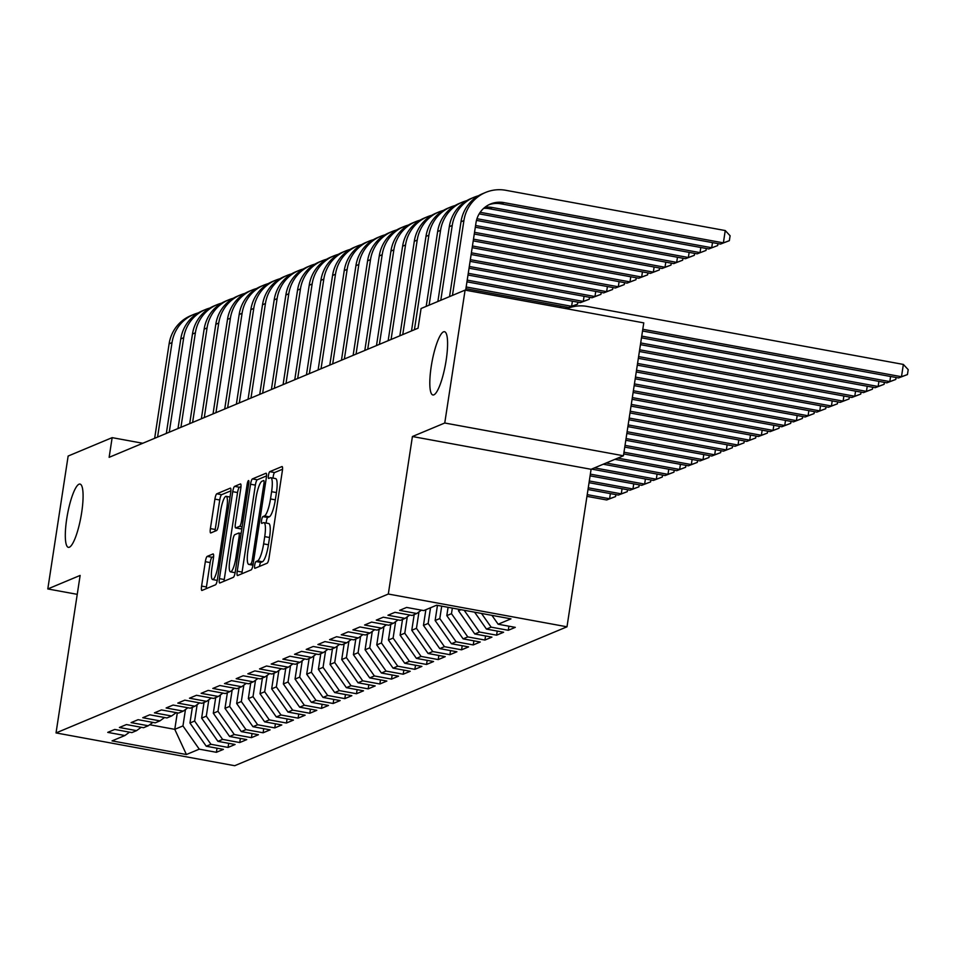 <?xml version="1.0" encoding="UTF-8"?>
<svg xmlns="http://www.w3.org/2000/svg" width="956" height="956" viewBox="0 0 956 956"><rect width="100%" height="100%" fill="white"/><g stroke="black" fill="none" stroke-linecap="round" stroke-linejoin="round"><path stroke-width="1.43" d="M254.69 565.247A3.454 0.741 -79.6 0 0 254.87 568.306A3.454 0.741 -79.6 0 0 254.977 568.294L267.154 563.204A4.935 1.052 -79.6 0 0 269.042 557.898L282.343 470.926A4.935 1.052 -79.6 0 0 282.092 466.552A4.935 1.052 -79.6 0 0 281.936 466.576L269.759 471.666A3.454 0.741 -79.6 0 0 268.445 475.383A3.454 0.741 -79.6 0 0 268.624 478.442A3.454 0.741 -79.6 0 0 268.732 478.43L270.309 477.773A15.786 3.358 -79.6 0 1 270.787 477.701A15.786 3.358 -79.6 0 1 271.6 491.695L270.5 498.948A15.786 3.358 -79.6 0 1 264.465 515.941L262.888 516.599A3.454 0.741 -79.6 0 0 261.574 520.315A3.454 0.741 -79.6 0 0 261.753 523.374A3.454 0.741 -79.6 0 0 261.848 523.362L263.426 522.705A15.786 3.358 -79.6 0 1 263.904 522.645A15.786 3.358 -79.6 0 1 264.728 536.627L263.617 543.88A15.786 3.358 -79.6 0 1 257.582 560.873L256.017 561.53A3.454 0.741 -79.6 0 0 254.69 565.247M263.904 522.645L268.744 523.53A15.786 3.358 -79.6 0 1 269.556 537.511L268.445 544.765A15.786 3.358 -79.6 0 1 262.422 561.758L260.845 562.415A3.454 0.741 -79.6 0 0 259.518 566.131A3.454 0.741 -79.6 0 0 259.482 566.406M282.534 469.229L274.587 472.551A3.454 0.741 -79.6 0 0 273.273 476.267A3.454 0.741 -79.6 0 0 273.117 478.131M270.787 477.701L275.615 478.598A15.786 3.358 -79.6 0 1 276.439 492.579L275.328 499.833A15.786 3.358 -79.6 0 1 269.293 516.826L267.716 517.483A3.454 0.741 -79.6 0 0 266.401 521.199A3.454 0.741 -79.6 0 0 266.246 523.063M81.666 512.583A32.157 6.847 -79.6 0 0 79.993 484.071A32.157 6.847 -79.6 0 0 66.729 518.833A32.157 6.847 -79.6 0 0 68.39 547.346A32.157 6.847 -79.6 0 0 81.666 512.583M446.165 360.221A32.157 6.847 -79.6 0 0 444.492 331.708A32.157 6.847 -79.6 0 0 431.228 366.471A32.157 6.847 -79.6 0 0 432.889 394.971A32.157 6.847 -79.6 0 0 446.165 360.221M207.213 556.38A4.935 1.052 -79.6 0 0 205.325 561.686L201.596 586.088A4.935 1.052 -79.6 0 0 201.847 590.461A4.935 1.052 -79.6 0 0 202.003 590.438L215.53 584.785A4.935 1.052 -79.6 0 0 217.406 579.479L230.719 492.507A4.935 1.052 -79.6 0 0 230.468 488.134A4.935 1.052 -79.6 0 0 230.312 488.158L216.785 493.81A4.935 1.052 -79.6 0 0 214.909 499.116L210.392 528.596A4.935 1.052 -79.6 0 0 210.655 532.97A4.935 1.052 -79.6 0 0 210.798 532.946L216.594 530.52A4.935 1.052 -79.6 0 0 218.47 525.214L220.705 510.6A13.193 2.808 -79.6 0 1 226.154 496.343A13.193 2.808 -79.6 0 1 226.847 508.042L218.076 565.295A13.193 2.808 -79.6 0 1 212.638 579.551A13.193 2.808 -79.6 0 1 211.945 567.852L213.415 558.316A4.935 1.052 -79.6 0 0 213.152 553.942A4.935 1.052 -79.6 0 0 212.997 553.954L207.213 556.38L212.041 557.264A4.935 1.052 -79.6 0 0 210.165 562.57L206.424 586.972A4.935 1.052 -79.6 0 0 206.233 588.669M109.139 457.327L418.059 328.195L421.07 308.513L465.094 290.11L444.755 423.006L412.418 436.522L388.315 594.035L56.034 732.929L80.137 575.428L47.8 588.944L68.139 456.048L112.151 437.645L109.139 457.327M237.231 571.186A4.935 1.052 -79.6 0 0 237.494 575.56A4.935 1.052 -79.6 0 0 237.638 575.536L251.165 569.884A4.935 1.052 -79.6 0 0 253.053 564.578L266.354 477.606A4.935 1.052 -79.6 0 0 266.103 473.244A4.935 1.052 -79.6 0 0 265.947 473.256L252.432 478.908A4.935 1.052 -79.6 0 0 250.544 484.226L237.231 571.186L242.071 572.07A4.935 1.052 -79.6 0 0 241.88 573.767M233.348 577.34L219.82 582.993A4.935 1.052 -79.6 0 1 219.677 583.005A4.935 1.052 -79.6 0 1 219.414 578.631L232.726 491.671A4.935 1.052 -79.6 0 1 234.614 486.365L240.398 483.939A4.935 1.052 -79.6 0 1 240.542 483.927A4.935 1.052 -79.6 0 1 240.804 488.289L235.403 523.565A4.935 1.052 -79.6 0 0 235.666 527.939A4.935 1.052 -79.6 0 0 235.809 527.915L239.657 526.314A4.935 1.052 -79.6 0 0 241.533 520.996L247.162 484.286A3.454 0.741 -79.6 0 1 248.584 480.545A3.454 0.741 -79.6 0 1 248.763 483.617L235.236 572.023A4.935 1.052 -79.6 0 1 233.348 577.34M388.315 594.035L566.992 626.801L234.71 765.708L56.034 732.929M508.903 626.192L508.281 630.291L515.284 627.363L498.136 624.22L510.982 618.855L436.617 605.208L423.771 610.585L406.623 607.43L399.62 610.358L416.768 613.513L412.096 615.461L394.948 612.318L387.945 615.246L405.093 618.389L400.421 620.336L383.272 617.194L376.27 620.121L393.418 623.264L388.745 625.224L371.597 622.081L364.595 625.009L381.743 628.152L377.07 630.1L359.922 626.957L352.919 629.885L370.068 633.027L365.395 634.987L348.247 631.832L341.244 634.772L358.392 637.915L353.72 639.863L336.572 636.72L329.569 639.648L346.717 642.79L342.045 644.738L324.897 641.596L317.894 644.523L335.042 647.666L330.37 649.626L313.221 646.483L306.219 649.411L323.367 652.554L318.695 654.502L301.546 651.359L294.544 654.286L311.692 657.429L307.019 659.389L289.871 656.234L282.868 659.174L300.017 662.317L295.344 664.265L278.196 661.122L271.193 664.05L288.342 667.192L283.669 669.14L266.521 665.997L259.518 668.925L276.666 672.068L271.994 674.028L254.846 670.885L247.843 673.813L264.991 676.956L260.319 678.903L243.171 675.761L236.168 678.688L253.316 681.831L248.644 683.791L231.495 680.636L224.493 683.576L241.641 686.719L236.969 688.667L219.82 685.524L212.818 688.451L229.966 691.594L225.293 693.542L208.145 690.399L201.142 693.327L218.291 696.47L213.618 698.43L196.47 695.287L189.467 698.215L206.616 701.357L201.943 703.305L184.795 700.162L177.792 703.09L194.94 706.233L190.268 708.193L173.12 705.05L166.117 707.978L183.265 711.121L178.593 713.068L161.445 709.926L154.442 712.853L171.59 715.996L166.918 717.944L149.769 714.801L142.767 717.729L159.915 720.872L155.242 722.832L138.094 719.689L131.091 722.617L148.24 725.759L143.567 727.707L126.419 724.564L119.416 727.492L136.565 730.635L131.892 732.595L114.744 729.452L107.741 732.38L124.889 735.523L129.538 732.153M508.281 630.291L491.133 627.148L486.461 629.096L474.582 612.175M497.228 631.08L496.606 635.178L503.609 632.251L486.461 629.096M496.606 635.178L479.458 632.024L474.785 633.983L458.486 610.753L458.713 609.259M485.552 635.955L484.931 640.054L491.934 637.126L474.785 633.983M484.931 640.054L467.783 636.911L463.11 638.859L446.81 615.628L448.077 607.311M473.877 640.831L473.256 644.93L480.259 642.002L463.11 638.859M473.256 644.93L456.108 641.787L451.435 643.747L435.135 620.516L437.454 605.363M462.202 645.718L461.581 649.817L468.583 646.889L451.435 643.747M461.581 649.817L444.432 646.674L439.76 648.622L423.46 625.391L425.862 609.713M450.527 650.594L449.906 654.693L456.908 651.765L439.76 648.622M449.906 654.693L432.757 651.55L428.085 653.498L411.785 630.267L414.187 614.588M438.852 655.481L438.23 659.58L445.233 656.653L428.085 653.498M438.23 659.58L421.082 656.425L416.41 658.385L400.11 635.154L402.512 619.464M427.177 660.357L426.555 664.456L433.558 661.528L416.41 658.385M426.555 664.456L409.407 661.313L404.735 663.261L388.435 640.03L390.837 624.352M415.502 665.233L414.88 669.331L421.883 666.404L404.735 663.261M414.88 669.331L397.732 666.189L393.059 668.148L376.76 644.918L379.162 629.227M403.826 670.12L403.205 674.219L410.208 671.291L393.059 668.148M403.205 674.219L386.057 671.076L381.384 673.024L365.084 649.793L367.486 634.115M392.151 674.996L391.53 679.095L398.533 676.167L381.384 673.024M391.53 679.095L374.382 675.952L369.709 677.9L353.409 654.669L355.811 638.99M380.476 679.883L379.855 683.982L386.857 681.054L369.709 677.9M379.855 683.982L362.706 680.827L358.034 682.787L341.734 659.556L344.136 643.866M368.801 684.759L368.18 688.858L375.182 685.93L358.034 682.787M368.18 688.858L351.031 685.715L346.359 687.663L330.059 664.432L332.461 648.754M357.126 689.635L356.504 693.733L363.507 690.806L346.359 687.663M356.504 693.733L339.356 690.591L334.684 692.55L318.384 669.32L320.786 653.629M345.451 694.522L344.829 698.621L351.832 695.693L334.684 692.55M344.829 698.621L327.681 695.478L323.009 697.426L306.709 674.195L309.111 658.517M333.775 699.398L333.154 703.497L340.157 700.569L323.009 697.426M333.154 703.497L316.006 700.354L311.333 702.302L295.034 679.071L297.436 663.392M322.1 704.285L321.479 708.384L328.482 705.456L311.333 702.302M321.479 708.384L304.331 705.229L299.658 707.189L283.358 683.958L285.76 668.268M310.425 709.161L309.804 713.26L316.806 710.332L299.658 707.189M309.804 713.26L292.656 710.117L287.983 712.065L271.683 688.834L274.085 673.155M298.75 714.036L298.129 718.135L305.131 715.207L287.983 712.065M298.129 718.135L280.98 714.992L276.308 716.952L260.008 693.721L262.41 678.031M287.075 718.924L286.453 723.023L293.456 720.095L276.308 716.952M286.453 723.023L269.305 719.88L264.633 721.828L248.333 698.597L250.735 682.919M275.4 723.8L274.778 727.898L281.781 724.971L264.633 721.828M274.778 727.898L257.63 724.756L252.958 726.703L236.658 703.473L239.06 687.794M263.725 728.687L263.103 732.786L270.106 729.858L252.958 726.703M263.103 732.786L245.955 729.631L241.282 731.591L224.983 708.36L227.385 692.67M252.049 733.563L251.428 737.662L258.431 734.734L241.282 731.591M251.428 737.662L234.28 734.519L229.607 736.467L213.308 713.236L215.709 697.557M240.374 738.438L239.753 742.537L246.756 739.609L229.607 736.467M239.753 742.537L222.605 739.394L217.932 741.354L201.632 718.123L204.034 702.433M228.699 743.326L228.078 747.425L235.08 744.497L217.932 741.354M228.078 747.425L210.929 744.282L206.257 746.23L189.957 722.999L192.359 707.321M217.024 748.201L216.403 752.3L223.405 749.373L206.257 746.23M216.403 752.3L199.254 749.157L186.408 754.523L112.043 740.888L124.889 735.523M136.565 730.635L141.213 727.277M177.302 712.829L174.781 729.344L182.954 725.927L185.464 709.531M199.254 749.157L182.954 725.927M186.408 754.523L174.781 729.344L149.65 724.732M148.24 725.759L152.888 722.401M189.957 722.999L194.63 721.051L197.139 704.644M210.929 744.282L194.63 721.051M159.915 720.872L164.563 717.514M201.632 718.123L206.305 716.163L208.814 699.768M222.605 739.394L206.305 716.163M171.59 715.996L176.239 712.638M213.308 713.236L217.98 711.288L220.489 694.881M234.28 734.519L217.98 711.288M183.265 711.121L187.914 707.751M224.983 708.36L229.655 706.4L232.165 690.005M245.955 729.631L229.655 706.4M194.94 706.233L199.589 702.875M236.658 703.473L241.33 701.525L243.84 685.129M257.63 724.756L241.33 701.525M206.616 701.357L211.264 698M248.333 698.597L253.005 696.649L255.515 680.242M269.305 719.88L253.005 696.649M218.291 696.47L222.939 693.112M260.008 693.721L264.681 691.762L267.19 675.366M280.98 714.992L264.681 691.762M229.966 691.594L234.614 688.236M271.683 688.834L276.356 686.886L278.865 670.479M292.656 710.117L276.356 686.886M241.641 686.719L246.29 683.349M283.358 683.958L288.031 681.998L290.54 665.603M304.331 705.229L288.031 681.998M253.316 681.831L257.965 678.473M295.034 679.071L299.706 677.123L302.216 660.727M316.006 700.354L299.706 677.123M264.991 676.956L269.64 673.598M306.709 674.195L311.381 672.247L313.891 655.84M327.681 695.478L311.381 672.247M276.666 672.068L281.315 668.71M318.384 669.32L323.056 667.36L325.566 650.964M339.356 690.591L323.056 667.36M288.342 667.192L292.99 663.834M330.059 664.432L334.731 662.484L337.241 646.077M351.031 685.715L334.731 662.484M300.017 662.317L304.665 658.947M341.734 659.556L346.407 657.597L348.916 641.201M362.706 680.827L346.407 657.597M311.692 657.429L316.34 654.071M353.409 654.669L358.082 652.721L360.591 636.326M374.382 675.952L358.082 652.721M323.367 652.554L328.016 649.196M365.084 649.793L369.757 647.845L372.266 631.438M386.057 671.076L369.757 647.845M335.042 647.666L339.691 644.308M376.76 644.918L381.432 642.958L383.942 626.562M397.732 666.189L381.432 642.958M346.717 642.79L351.366 639.433M388.435 640.03L393.107 638.082L395.617 621.675M409.407 661.313L393.107 638.082M358.392 637.915L363.041 634.545M400.11 635.154L404.782 633.195L407.292 616.799M421.082 656.425L404.782 633.195M370.068 633.027L374.716 629.669M411.785 630.267L416.458 628.319L418.967 611.924M432.757 651.55L416.458 628.319M381.743 628.152L386.391 624.794M423.46 625.391L428.133 623.443L430.535 607.753M444.432 646.674L428.133 623.443M393.418 623.264L398.066 619.906M435.135 620.516L439.808 618.556L441.708 606.14M456.108 641.787L439.808 618.556M405.093 618.389L409.742 615.031M446.81 615.628L451.483 613.68L452.331 608.1M467.783 636.911L451.483 613.68M416.768 613.513L421.417 610.143M458.486 610.753L461.019 609.689M479.458 632.024L464.186 610.275M491.133 627.148L481.513 613.453M142.791 443.261L112.151 437.645M47.8 588.944L77.245 594.345M412.418 436.522L591.095 469.3L623.432 455.773L444.755 423.006M623.432 455.773L643.77 322.877L465.094 290.11M591.095 469.3L566.992 626.801M498.136 624.22L491.922 615.353M266.545 475.909L257.26 479.793A4.935 1.052 -79.6 0 0 255.371 485.11L242.071 572.07M250.938 563.646A3.454 0.741 -79.6 0 0 252.264 559.929L263.94 483.593A3.454 0.741 -79.6 0 0 263.76 480.533A3.454 0.741 -79.6 0 0 263.653 480.545L261.992 481.238A15.786 3.358 -79.6 0 0 255.957 498.243L247.974 550.417A15.786 3.358 -79.6 0 0 248.799 564.41A15.786 3.358 -79.6 0 0 249.277 564.351L253.137 564.052M240.996 486.592L239.442 487.249A4.935 1.052 -79.6 0 0 237.554 492.555L224.242 579.527A4.935 1.052 -79.6 0 0 224.062 581.224M240.362 528.752A4.935 1.052 -79.6 0 0 240.494 528.823A4.935 1.052 -79.6 0 0 240.637 528.799L241.928 528.262M229.81 560.156A13.193 2.808 -79.6 0 0 230.492 571.855A13.193 2.808 -79.6 0 0 235.941 557.599L239.024 537.427A4.935 1.052 -79.6 0 0 238.773 533.054A4.935 1.052 -79.6 0 0 238.618 533.078L234.782 534.679A4.935 1.052 -79.6 0 0 232.894 539.985L229.81 560.156M213.594 556.619L212.041 557.264M230.91 490.81L221.613 494.694A4.935 1.052 -79.6 0 0 219.737 500L215.22 529.481A4.935 1.052 -79.6 0 0 215.04 531.178M642.528 330.991L898.556 377.955L901.484 376.724L903.36 364.427L587.295 306.458A37.69 36.471 67.3 0 0 567.111 308.597A37.69 36.471 67.3 0 0 566.753 308.752L567.111 308.597M642.79 329.282L901.484 376.724L907.447 374.561L898.556 377.955M903.36 364.427L908.2 369.637L907.447 374.561M489.006 204.692A25.131 24.318 -112.7 0 1 500.98 203.819L720.466 244.079L723.381 242.86L725.257 230.551L505.784 190.292A37.69 36.471 67.3 0 0 485.6 192.443A37.69 36.471 67.3 0 0 463.911 220.573L452.463 295.38M485.6 192.443L482.672 193.662A37.69 36.471 67.3 0 0 460.995 221.792L449.547 296.611M465.668 290.218L475.992 222.784A25.131 24.318 -112.7 0 1 490.44 204.034A25.131 24.318 -112.7 0 1 503.896 202.6L723.381 242.86L729.344 240.685L720.466 244.079M725.257 230.551L730.097 235.762L729.344 240.685M641.476 337.815L886.881 382.83L889.809 381.611L890.586 376.485M641.739 336.118L889.809 381.611L895.772 379.436L886.881 382.83M896.071 377.489L895.772 379.436M640.436 344.65L875.206 387.706L878.134 386.487L878.911 381.372M640.699 342.941L878.134 386.487L884.097 384.312L875.206 387.706M884.396 382.376L884.097 384.312M478.418 195.789A37.69 36.471 67.3 0 0 473.925 197.318A37.69 36.471 67.3 0 0 452.236 225.449L440.788 300.268M473.925 197.318L470.997 198.537A37.69 36.471 67.3 0 0 449.32 226.668L437.872 301.487M484.943 207.273A25.131 24.318 -112.7 0 1 492.221 207.488L711.706 247.735L712.495 242.621M483.676 208.348A25.131 24.318 -112.7 0 1 489.305 208.707L708.79 248.954L717.669 245.561L708.79 248.954M717.968 243.625L717.669 245.561M466.743 200.664A37.69 36.471 67.3 0 0 462.25 202.206A37.69 36.471 67.3 0 0 440.561 230.336L429.113 305.143M462.25 202.206L459.322 203.425A37.69 36.471 67.3 0 0 437.645 231.555L426.197 306.362M480.187 212.304A25.131 24.318 -112.7 0 1 480.545 212.363L700.031 252.623L700.82 247.496M479.171 213.869L697.115 253.842L705.994 250.448L697.115 253.842M706.293 248.5L705.994 250.448M639.397 351.485L863.531 392.593L866.459 391.374L867.235 386.248M639.648 349.776L866.459 391.374L872.422 389.2L863.531 392.593M872.72 387.252L872.422 389.2M638.345 358.309L851.856 397.469L854.784 396.25L855.56 391.124M638.608 356.6L854.784 396.25L860.747 394.075L851.856 397.469M861.045 392.139L860.747 394.075M455.068 205.552A37.69 36.471 67.3 0 0 450.575 207.082A37.69 36.471 67.3 0 0 428.885 235.212L414.426 329.712M450.575 207.082L447.647 208.3A37.69 36.471 67.3 0 0 425.97 236.431L411.51 330.931M476.47 220.394L685.44 258.718L688.356 257.499L689.145 252.372M476.96 218.721L688.356 257.499L694.319 255.324L685.44 258.718M694.618 253.376L694.319 255.324M443.393 210.428A37.69 36.471 67.3 0 0 438.9 211.957A37.69 36.471 67.3 0 0 417.21 240.087L402.751 334.6M438.9 211.957L435.972 213.188A37.69 36.471 67.3 0 0 414.295 241.306L399.835 335.819M475.311 227.205L673.765 263.605L676.681 262.374L677.469 257.26M475.574 225.496L676.681 262.374L682.644 260.199L673.765 263.605M682.942 258.263L682.644 260.199M637.305 365.144L840.181 402.356L843.108 401.126L843.885 396.011M637.556 363.435L843.108 401.126L849.071 398.963L840.181 402.356M849.37 397.015L849.071 398.963M431.718 215.303A37.69 36.471 67.3 0 0 427.224 216.845A37.69 36.471 67.3 0 0 405.535 244.975L391.076 339.476M427.224 216.845L424.297 218.064A37.69 36.471 67.3 0 0 402.619 246.194L388.16 340.695M474.272 234.029L662.09 268.481L665.006 267.262L665.794 262.135M474.523 232.32L665.006 267.262L670.969 265.087L662.09 268.481M671.267 263.139L670.969 265.087M636.254 371.968L828.505 407.232L831.433 406.013L832.21 400.887M636.517 370.259L831.433 406.013L837.396 403.838L828.505 407.232M837.695 401.89L837.396 403.838M420.043 220.191A37.69 36.471 67.3 0 0 415.549 221.72A37.69 36.471 67.3 0 0 393.86 249.851L379.401 344.363M415.549 221.72L412.622 222.939A37.69 36.471 67.3 0 0 390.944 251.07L376.485 345.582M473.22 240.864L650.415 273.356L653.33 272.137L654.119 267.023M473.483 239.155L653.33 272.137L659.293 269.962L650.415 273.356M659.592 268.027L659.293 269.962M635.214 378.803L816.83 412.108L819.758 410.889L820.535 405.774M635.477 377.094L819.758 410.889L825.721 408.714L816.83 412.108M826.02 406.778L825.721 408.714M634.163 385.627L805.155 416.995L808.083 415.776L808.86 410.65M634.426 383.918L808.083 415.776L814.046 413.601L805.155 416.995M814.345 411.654L814.046 413.601M633.123 392.462L793.48 421.871L796.408 420.652L797.185 415.525M633.386 390.753L796.408 420.652L802.371 418.477L793.48 421.871M802.67 416.541L802.371 418.477M632.071 399.285L781.805 426.758L784.733 425.54L785.509 420.413M632.334 397.588L784.733 425.54L790.696 423.365L781.805 426.758M790.994 421.417L790.696 423.365M631.032 406.121L770.13 431.634L773.057 430.415L773.834 425.289M631.295 404.412L773.057 430.415L779.02 428.24L770.13 431.634M779.319 426.292L779.02 428.24M629.98 412.956L758.455 436.51L761.382 435.291L762.159 430.176M630.243 411.247L761.382 435.291L767.345 433.116L758.455 436.51M767.644 431.18L767.345 433.116M628.94 419.78L746.779 441.397L749.707 440.178L750.484 435.052M629.203 418.071L749.707 440.178L755.67 438.003L746.779 441.397M755.969 436.055L755.67 438.003M627.889 426.615L735.104 446.273L738.032 445.054L738.809 439.927M628.152 424.906L738.032 445.054L743.995 442.879L735.104 446.273M744.294 440.943L743.995 442.879M626.849 433.438L723.429 451.16L726.357 449.941L727.134 444.815M627.112 431.73L726.357 449.941L732.32 447.767L723.429 451.16M732.619 445.819L732.32 447.767M408.367 225.066A37.69 36.471 67.3 0 0 403.874 226.608A37.69 36.471 67.3 0 0 382.185 254.738L367.725 349.239M403.874 226.608L400.946 227.827A37.69 36.471 67.3 0 0 379.269 255.957L364.81 350.458M472.18 247.688L638.739 278.244L641.655 277.025L642.444 271.898M472.431 245.979L641.655 277.025L647.618 274.85L638.739 278.244M647.917 272.902L647.618 274.85M396.692 229.954A37.69 36.471 67.3 0 0 392.199 231.483A37.69 36.471 67.3 0 0 370.51 259.614L356.05 354.114M392.199 231.483L389.271 232.702A37.69 36.471 67.3 0 0 367.594 260.833L353.134 355.333M471.129 254.523L627.064 283.119L629.98 281.901L630.769 276.774M471.392 252.814L629.98 281.901L635.943 279.726L627.064 283.119M636.242 277.778L635.943 279.726M385.017 234.829A37.69 36.471 67.3 0 0 380.524 236.371A37.69 36.471 67.3 0 0 358.835 264.489L344.375 359.002M380.524 236.371L377.596 237.59A37.69 36.471 67.3 0 0 355.919 265.708L341.459 360.221M470.089 261.346L615.389 288.007L618.305 286.776L619.094 281.661M470.352 259.65L618.305 286.776L624.268 284.613L615.389 288.007M624.567 282.665L624.268 284.613M373.342 239.705A37.69 36.471 67.3 0 0 368.849 241.247A37.69 36.471 67.3 0 0 347.159 269.377L332.7 363.877M368.849 241.247L365.921 242.466A37.69 36.471 67.3 0 0 344.244 270.596L329.784 365.096M469.038 268.182L603.714 292.883L606.63 291.664L607.418 286.537M469.3 266.473L606.63 291.664L612.593 289.489L603.714 292.883M612.892 287.541L612.593 289.489M361.667 244.593A37.69 36.471 67.3 0 0 357.174 246.122A37.69 36.471 67.3 0 0 335.484 274.252L321.025 368.765M357.174 246.122L354.246 247.341A37.69 36.471 67.3 0 0 332.569 275.471L318.109 369.984M467.998 275.017L592.039 297.758L594.955 296.539L595.743 291.425M468.261 273.308L594.955 296.539L600.918 294.364L592.039 297.758M601.216 292.428L600.918 294.364M349.992 249.468A37.69 36.471 67.3 0 0 345.498 251.01A37.69 36.471 67.3 0 0 323.809 279.14L309.35 373.641M345.498 251.01L342.571 252.229A37.69 36.471 67.3 0 0 320.893 280.359L306.434 374.86M466.946 281.841L580.364 302.646L583.28 301.427L584.068 296.3M467.209 280.132L583.28 301.427L589.243 299.252L580.364 302.646M589.541 297.304L589.243 299.252M338.316 254.356A37.69 36.471 67.3 0 0 333.823 255.885A37.69 36.471 67.3 0 0 312.134 284.016L297.675 378.516M333.823 255.885L330.895 257.104A37.69 36.471 67.3 0 0 309.218 285.235L294.759 379.735M465.907 288.676L568.689 307.521L571.604 306.302L572.393 301.176M466.17 286.967L571.604 306.302L577.567 304.127L568.689 307.521M577.866 302.192L577.567 304.127M326.641 259.231A37.69 36.471 67.3 0 0 322.148 260.773A37.69 36.471 67.3 0 0 300.459 288.891L285.999 383.404M322.148 260.773L319.22 261.992A37.69 36.471 67.3 0 0 297.543 290.11L283.084 384.623M566.191 307.067L565.952 308.609M560.479 307.605L560.718 306.063M314.966 264.119A37.69 36.471 67.3 0 0 310.473 265.649A37.69 36.471 67.3 0 0 288.784 293.779L274.324 388.279M310.473 265.649L307.545 266.867A37.69 36.471 67.3 0 0 285.868 294.998L271.408 389.498M625.81 440.274L711.754 456.036L714.682 454.817L715.458 449.69M626.061 438.565L714.682 454.817L720.645 452.642L711.754 456.036M720.943 450.694L720.645 452.642M303.291 268.995A37.69 36.471 67.3 0 0 298.798 270.524A37.69 36.471 67.3 0 0 277.109 298.654L262.649 393.167M298.798 270.524L295.87 271.743A37.69 36.471 67.3 0 0 274.193 299.873L259.733 394.386M624.758 447.097L700.079 460.911L703.007 459.693L703.783 454.578M625.021 445.388L703.007 459.693L708.97 457.518L700.079 460.911M709.268 455.582L708.97 457.518M291.616 273.87A37.69 36.471 67.3 0 0 287.123 275.412A37.69 36.471 67.3 0 0 265.433 303.542L250.974 398.043M287.123 275.412L284.195 276.631A37.69 36.471 67.3 0 0 262.518 304.761L248.058 399.261M623.718 453.933L688.404 465.799L691.331 464.58L692.108 459.454M623.969 452.224L691.331 464.58L697.294 462.405L688.404 465.799M697.593 460.457L697.294 462.405M279.941 278.758A37.69 36.471 67.3 0 0 275.447 280.287A37.69 36.471 67.3 0 0 253.758 308.418L239.299 402.918M275.447 280.287L272.52 281.506A37.69 36.471 67.3 0 0 250.842 309.636L236.383 404.137M614.911 459.334L676.728 470.675L679.656 469.456L680.433 464.329M617.827 458.115L679.656 469.456L685.619 467.281L676.728 470.675M685.918 465.345L685.619 467.281M268.266 283.633A37.69 36.471 67.3 0 0 263.772 285.175A37.69 36.471 67.3 0 0 242.083 313.293L227.624 407.806M263.772 285.175L260.857 286.394A37.69 36.471 67.3 0 0 239.167 314.524L224.708 409.025M603.236 464.222L665.053 475.562L667.981 474.343L668.758 469.217M606.152 463.003L667.981 474.343L673.944 472.168L665.053 475.562M674.243 470.221L673.944 472.168M256.59 288.521A37.69 36.471 67.3 0 0 252.097 290.05A37.69 36.471 67.3 0 0 230.408 318.181L215.948 412.681M252.097 290.05L249.181 291.269A37.69 36.471 67.3 0 0 227.492 319.4L213.033 413.9M591.561 469.097L653.378 480.438L656.306 479.219L657.083 474.092M594.477 467.878L656.306 479.219L662.269 477.044L653.378 480.438M662.568 475.096L662.269 477.044M244.915 293.396A37.69 36.471 67.3 0 0 240.422 294.926A37.69 36.471 67.3 0 0 218.733 323.056L204.273 417.569M240.422 294.926L237.506 296.145A37.69 36.471 67.3 0 0 215.817 324.275L201.358 418.788M590.091 475.849L641.703 485.313L644.631 484.095L645.408 478.98M590.354 474.14L644.631 484.095L650.594 481.92L641.703 485.313M650.893 479.984L650.594 481.92M233.24 298.272A37.69 36.471 67.3 0 0 228.747 299.814A37.69 36.471 67.3 0 0 207.058 327.944L192.598 422.444M228.747 299.814L225.831 301.032A37.69 36.471 67.3 0 0 204.142 329.163L189.682 423.663M589.039 482.684L630.028 490.201L632.956 488.982L633.732 483.856M589.302 480.976L632.956 488.982L638.919 486.807L630.028 490.201M639.217 484.859L638.919 486.807M221.565 303.16A37.69 36.471 67.3 0 0 217.072 304.689A37.69 36.471 67.3 0 0 195.383 332.819L180.923 427.32M217.072 304.689L214.156 305.908A37.69 36.471 67.3 0 0 192.467 334.038L178.007 428.539M588 489.508L618.353 495.077L621.28 493.858L622.057 488.731M588.263 487.799L621.28 493.858L627.244 491.683L618.353 495.077M627.542 489.747L627.244 491.683M209.89 308.035A37.69 36.471 67.3 0 0 205.397 309.577A37.69 36.471 67.3 0 0 183.707 337.695L169.248 432.208M205.397 309.577L202.481 310.796A37.69 36.471 67.3 0 0 180.792 338.926L166.332 433.427M586.948 496.343L606.678 499.964L609.605 498.745L610.382 493.619M587.211 494.634L609.605 498.745L615.568 496.57L606.678 499.964M615.867 494.622L615.568 496.57M198.215 312.923A37.69 36.471 67.3 0 0 193.721 314.452A37.69 36.471 67.3 0 0 172.032 342.583L157.573 437.083M193.721 314.452L190.806 315.671A37.69 36.471 67.3 0 0 169.116 343.801L154.657 438.302M262.422 561.758L257.582 560.873M268.445 544.765L263.617 543.88M269.556 537.511L264.728 536.627M267.716 517.483L262.888 516.599M269.293 516.826L264.465 515.941M275.328 499.833L270.5 498.948M276.439 492.579L271.6 491.695M274.587 472.551L269.759 471.666M260.845 562.415L256.017 561.53M255.371 485.11L250.544 484.226M257.26 479.793L252.432 478.908M253.722 560.204L252.264 559.929M265.398 483.867L263.94 483.593M252.982 565.02L249.277 564.351M224.242 579.527L219.414 578.631M237.554 492.555L232.726 491.671M239.442 487.249L234.614 486.365M240.637 528.799L235.809 527.915M242.155 526.768L239.657 526.314M243.003 521.271L241.533 520.996M248.62 484.549L247.162 484.286M237.399 557.862L235.941 557.599M240.482 537.69L239.024 537.427M238.773 533.054L241.127 533.484L238.904 533.125M219.545 565.558L218.076 565.295M228.305 508.305L226.847 508.042M215.22 529.481L210.392 528.596M219.737 500L214.909 499.116M221.613 494.694L216.785 493.81M206.424 586.972L201.596 586.088M210.165 562.57L205.325 561.686M463.911 220.573L460.995 221.792M503.896 202.6L500.98 203.819M452.236 225.449L449.32 226.668M492.221 207.488L489.305 208.707M440.561 230.336L437.645 231.555M428.885 235.212L425.97 236.431M417.21 240.087L414.295 241.306M405.535 244.975L402.619 246.194M393.86 249.851L390.944 251.07M382.185 254.738L379.269 255.957M370.51 259.614L367.594 260.833M358.835 264.489L355.919 265.708M347.159 269.377L344.244 270.596M335.484 274.252L332.569 275.471M323.809 279.14L320.893 280.359M312.134 284.016L309.218 285.235M300.459 288.891L297.543 290.11M288.784 293.779L285.868 294.998M277.109 298.654L274.193 299.873M265.433 303.542L262.518 304.761M253.758 308.418L250.842 309.636M242.083 313.293L239.167 314.524M230.408 318.181L227.492 319.4M218.733 323.056L215.817 324.275M207.058 327.944L204.142 329.163M195.383 332.819L192.467 334.038M183.707 337.695L180.792 338.926M172.032 342.583L169.116 343.801M252.958 565.175L248.799 564.41M240.494 528.823L235.666 527.939M235.116 572.704L230.492 571.855M217.251 580.4L212.638 579.551M230.026 497.048L226.154 496.343"/></g></svg>
